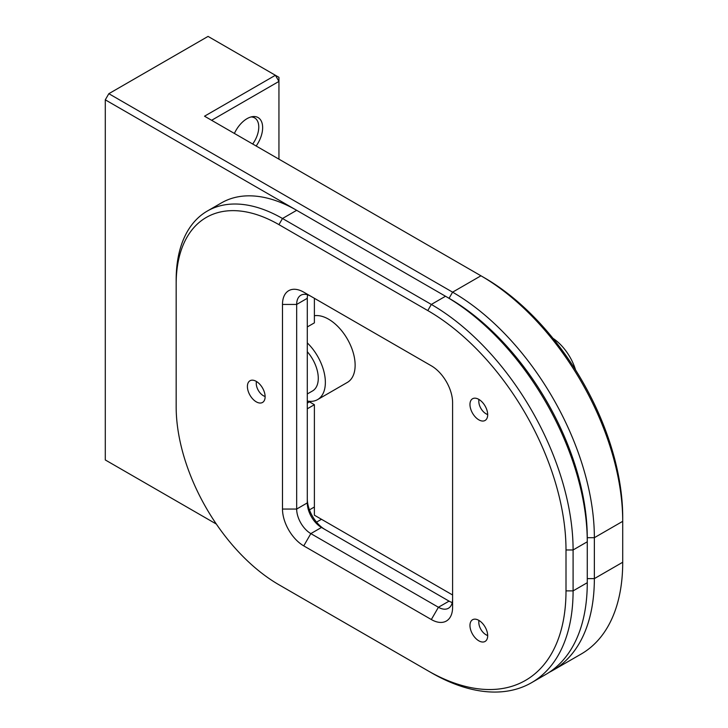 <?xml version="1.0" encoding="UTF-8"?>
<svg xmlns="http://www.w3.org/2000/svg" width="728" height="728" viewBox="0 0 728 728"><rect width="100%" height="100%" fill="white"/><g stroke="black" fill="none" stroke-linecap="round" stroke-linejoin="round"><path stroke-width="1.09" d="M478.824 620.356A12.531 7.235 -120 0 0 472.563 619.737A12.531 7.235 -120 0 0 470.643 629.775A12.531 7.235 -120 0 0 478.824 640.822A12.531 7.235 -120 0 0 485.094 641.441A12.531 7.235 -120 0 0 487.014 631.404A12.531 7.235 -120 0 0 478.824 620.356M256.265 381.372A12.531 7.235 -120 0 0 249.995 380.753A12.531 7.235 -120 0 0 248.075 390.79A12.531 7.235 -120 0 0 256.265 401.838A12.531 7.235 -120 0 0 262.526 402.457A12.531 7.235 -120 0 0 264.446 392.419A12.531 7.235 -120 0 0 256.265 381.372M478.824 399.381A12.531 7.235 -120 0 0 472.563 398.753A12.531 7.235 -120 0 0 470.643 408.799A12.531 7.235 -120 0 0 478.824 419.838A12.531 7.235 -120 0 0 485.094 420.456A12.531 7.235 -120 0 0 487.014 410.419A12.531 7.235 -120 0 0 478.824 399.381M452.234 602.547A20.047 11.575 60 0 1 449.058 601.128L321.476 527.463A20.047 11.575 60 0 1 307.298 502.911L307.298 298.298A20.047 11.575 60 0 1 307.662 294.831M531.577 682.673L545.745 674.483A200.473 115.743 -120 0 0 587.269 582.709L587.269 541.787A200.473 115.743 -120 0 0 445.518 296.251L449.058 298.298A195.468 112.849 60 0 1 587.269 537.692L587.269 541.787L573.091 549.968L573.091 590.89A200.473 115.743 60 0 1 531.577 682.673A200.473 115.743 60 0 1 431.331 672.736L282.491 586.804A150.359 86.814 60 0 1 282.382 586.741M105.287 459.95L216.343 524.06L105.287 459.95L105.287 99.827L108.836 93.694L452.598 292.165A200.473 115.743 60 0 1 594.357 537.692L587.269 537.692A195.468 112.849 -120 0 0 449.058 298.298L445.518 296.251A200.473 115.743 -120 0 0 445.509 296.251L296.669 210.319A150.359 86.814 -120 0 0 221.485 202.875L207.307 211.056A150.359 86.814 60 0 1 282.491 218.5L431.331 304.441A200.473 115.743 60 0 1 573.091 549.968L566.002 549.968A195.468 112.849 -120 0 0 427.791 310.574L278.942 224.643A145.345 83.92 -120 0 0 176.167 283.975L176.167 406.743A145.345 83.92 -120 0 0 278.942 584.757L427.791 670.697A195.468 112.849 -120 0 0 566.002 590.89L566.002 549.968M176.167 283.975L176.167 279.889A150.359 86.814 60 0 1 207.307 211.056M282.491 586.804L278.942 584.757L282.491 586.804M431.331 365.82A30.075 17.363 60 0 1 431.34 365.82A30.075 17.363 60 0 1 452.598 402.648L452.598 607.261A30.075 17.363 60 0 1 431.331 619.537L303.749 545.882A30.075 17.363 60 0 1 282.491 509.054L282.491 304.441A30.075 17.363 60 0 1 303.749 292.165L431.331 365.82M431.404 365.856L310.838 296.251A20.047 11.575 -120 0 0 300.819 295.259A20.047 11.575 -120 0 0 296.669 304.441L296.669 509.054A20.047 11.575 -120 0 0 310.838 533.606L438.42 607.261A20.047 11.575 -120 0 0 448.448 608.253A20.047 11.575 -120 0 0 452.598 599.08L452.598 402.648M303.749 292.165L310.838 296.251L303.749 292.165M321.476 527.463L310.838 533.606L303.749 545.882M307.298 498.817A25.061 14.469 -120 0 0 324.97 529.484M265.119 396.469A10.028 5.788 60 0 1 261.398 394.267A10.028 5.788 60 0 1 256.484 381.499M307.298 342.897A37.592 21.704 60 0 1 317.581 399.608A37.592 21.704 60 0 1 307.298 401.046M314.387 315.724A37.592 21.704 60 0 1 335.845 324.561A37.592 21.704 60 0 1 347.347 382.418L317.581 399.608M307.298 351.724A27.564 15.916 60 0 1 312.567 390.927L307.298 393.966M487.678 414.469A10.028 5.788 60 0 1 485.904 413.704A10.028 5.788 60 0 1 482.983 411.284A10.028 5.788 60 0 1 478.815 401.428A10.028 5.788 60 0 1 479.042 399.508M552.952 338.32A37.592 21.704 60 0 1 562.08 346.246A37.592 21.704 60 0 1 575.575 369.97M487.678 635.453A10.028 5.788 60 0 1 485.904 634.689A10.028 5.788 60 0 1 478.815 622.413A10.028 5.788 60 0 1 478.842 621.776A10.028 5.788 60 0 1 479.042 620.493M234.398 133.442A22.049 12.731 -60 0 1 252.616 116.626A22.049 12.731 -60 0 1 262.644 127.655A22.049 12.731 -60 0 1 256.156 146.01M252.689 144.007A20.047 11.575 120 0 0 258.768 127.054A20.047 11.575 120 0 0 254.618 117.881A20.047 11.575 120 0 0 251.069 116.944M452.598 594.985L321.476 519.282L316.544 522.131M307.298 326.945L314.387 322.859L314.387 298.298M309.455 509.855L314.387 507.007L314.387 404.704L309.427 401.838A50.123 28.938 60 0 1 309.418 401.838A50.123 28.938 60 0 1 308.381 401.219M314.387 404.704L307.298 408.79M314.387 515.187L314.387 507.007L314.387 515.187L321.476 519.282M308.881 401.274A55.128 31.832 -120 0 0 312.904 403.849M484.493 277.841L480.953 275.794L484.493 277.841A195.468 112.849 60 0 1 622.713 517.235L622.713 521.33A200.473 115.743 -120 0 0 480.953 275.794L204.523 116.198L275.402 75.275L278.942 81.418L211.611 120.293M278.942 159.168L278.942 77.323L208.062 36.4L108.836 93.694M552.834 670.388L581.19 654.026A200.473 115.743 -120 0 0 622.713 562.253L622.713 521.33L594.357 537.692L594.357 578.614A200.473 115.743 60 0 1 552.834 670.388A200.473 115.743 60 0 1 549.231 672.326M622.713 517.235L622.713 521.33M296.56 210.256L105.287 99.827M278.942 224.643L282.491 218.5L296.669 210.319M566.002 590.89L573.091 590.89L587.269 582.709M427.791 310.574L431.331 304.441L445.509 296.251M282.491 304.441L296.669 304.441L307.298 298.298M282.491 509.054L296.669 509.054L307.298 502.911M449.058 601.128L438.42 607.261L431.331 619.537M309.418 401.838L307.298 403.066M480.953 275.794L452.598 292.165L449.058 298.298M622.713 562.253L594.357 578.614L587.269 578.614M478.815 401.428L478.815 399.372M485.904 413.704L487.678 414.723M485.904 634.689L487.678 635.708M478.815 622.413L478.815 620.356"/></g></svg>
